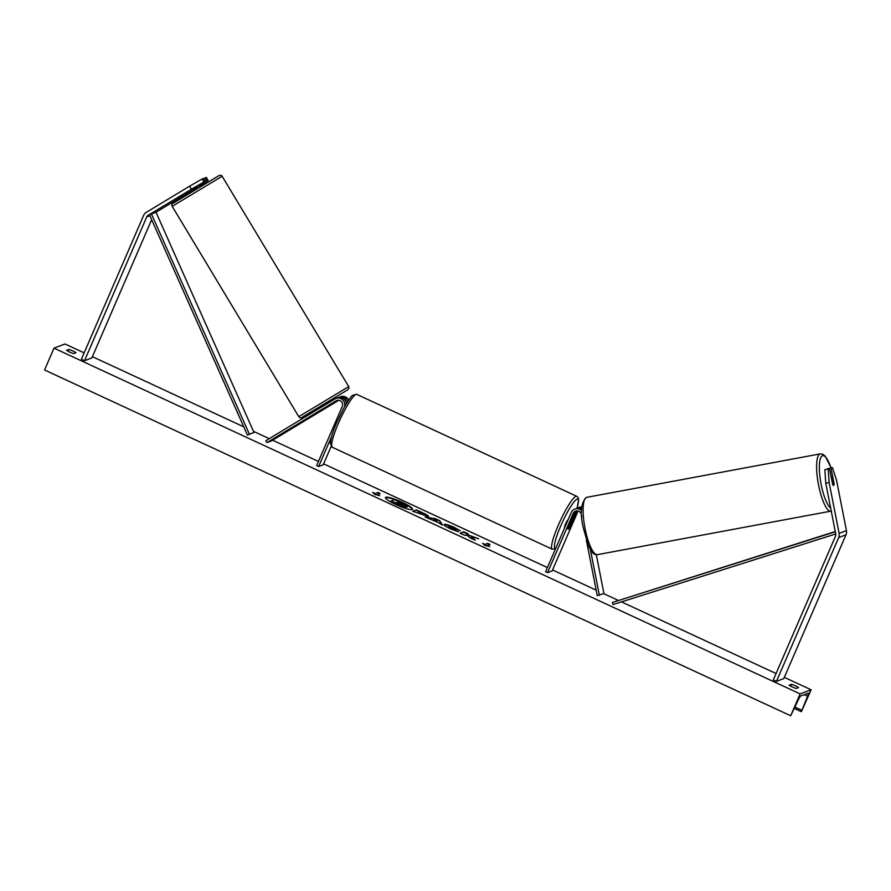 <?xml version="1.0" encoding="UTF-8"?>
<svg xmlns="http://www.w3.org/2000/svg" width="891" height="891" viewBox="0 0 891 891"><rect width="100%" height="100%" fill="white"/><g stroke="black" fill="none" stroke-linecap="round" stroke-linejoin="round"><path stroke-width="1.34" d="M191.298 190.061L205.286 181.474L203.504 178.456L202.157 178.968L203.95 181.976L205.286 181.474M203.95 181.976L191.376 189.215L189.594 186.197L146.313 212.325A7.017 6.838 -110.7 0 0 143.607 215.444L81.359 359.273L84.5 360.732L91.829 357.97L151.648 219.721M191.376 189.215L148.095 215.344A3.508 3.419 -110.7 0 0 146.748 216.903L84.5 360.732M191.676 190.685L156.003 212.225L253.98 432.491L247.453 435.086L149.476 214.82L156.003 212.225M199.172 186.141L208.093 180.416L206.311 177.398L203.649 178.701M198.882 185.673L208.093 180.416M206.757 180.918L204.975 177.91M189.594 186.197L202.157 178.968M833.909 483.535L834.043 483.501A4.388 0.969 -100.6 0 1 833.653 485.506A4.388 0.969 -100.6 0 1 833.62 485.506A4.388 0.969 -100.6 0 1 832.584 484.058L829.543 468.588L824.832 469.724L829.543 468.588M824.832 469.724L825.779 483.212L835.758 534.032A3.508 3.419 69.3 0 1 835.546 536.115L773.299 679.944L776.44 681.392L783.768 678.63L846.005 534.8A7.017 6.838 69.3 0 0 846.45 530.635L836.471 479.826L832.35 467.519L831.013 468.031L834.043 483.501M825.779 483.212L829.142 482.588L839.122 533.397A7.017 6.838 69.3 0 1 838.687 537.574L776.44 681.392M832.35 467.519L827.694 468.933M827.65 468.666L831.013 468.031M829.142 482.588L828.196 469.089M581.801 516.992L581.311 514.463A4.388 4.277 69.3 0 0 573.18 513.428L547.564 572.635L545.604 571.721L571.22 512.525A6.571 6.404 69.3 0 1 581.578 510.621M574.784 509.095L576.343 508.516A6.571 6.404 69.3 0 1 581.623 508.895M577.19 510.888A4.388 4.277 -110.7 0 0 576.199 512.292L569.672 527.394A4.388 0.691 -65.1 0 1 568.124 529.265A4.388 0.691 -65.1 0 1 568.202 527.94L574.74 512.848A4.388 4.277 69.3 0 1 576.366 510.933M586.323 539.979L597.26 595.656L603.931 593.54L596.313 554.703M590.365 549.491L599.353 595.266M581.689 507.781A6.571 6.404 -110.7 0 0 577.802 507.959L579.362 507.369A6.571 6.404 69.3 0 1 581.745 506.968M547.564 572.635L552.142 570.908L577.758 511.701A4.388 4.277 69.3 0 1 578.125 511.022M577.802 507.959A6.571 6.404 -110.7 0 0 577.09 508.282M346.321 403.679A6.571 6.404 -110.7 0 0 337.578 397.865L336.018 398.455A6.571 6.404 -110.7 0 0 334.994 398.945L265.852 440.711L266.966 442.593L271.543 440.867L338.78 400.259M344.371 406.975A6.571 6.404 -110.7 0 0 336.018 398.455M331.174 446.358L323.199 464.801L318.622 466.528L316.65 465.614L342.267 406.419A4.388 4.277 -110.7 0 0 336.119 400.839L266.966 442.593M348.682 400.059A6.571 6.404 -110.7 0 0 340.596 396.729L339.048 397.308A6.571 6.404 69.3 0 1 347.546 401.741M337.6 400.282L323.99 408.501M323.667 408.724L338.246 400.237M318.622 466.528L331.641 436.445M338.335 397.631A6.571 6.404 69.3 0 1 339.048 397.308M568.113 519.687A4.388 0.691 114.9 0 0 565.518 523.986A4.388 0.691 114.9 0 0 564.593 527.617L564.671 527.661M570.485 522.661L570.552 522.683A4.388 0.691 114.9 0 1 571.81 521.302A4.388 0.691 114.9 0 1 571.833 522.204L569.382 527.873A4.388 0.691 114.9 0 1 568.124 529.265A4.388 0.691 114.9 0 1 568.102 528.363L570.552 522.683M191.81 189.638L192.166 190.229L197.39 187.077L197.022 186.464M329.314 402.376L328.645 401.262L321.128 405.784L321.807 406.909M322.375 406.574L327.587 403.4L322.364 406.563M328.879 405.55L323.255 409.114M323.723 408.813L328.946 405.661M402.119 502.246A14.779 2.328 23.4 0 0 385.458 497.534A14.779 2.328 23.4 0 0 395.938 504.573A14.779 2.328 23.4 0 0 412.6 509.284A14.779 2.328 23.4 0 0 402.119 502.246M412.455 509.452A14.779 2.328 23.4 0 0 401.941 502.647A14.779 2.328 23.4 0 0 385.435 497.757M796.198 688.465A5.48 0.858 -156.6 0 1 792.311 686.961A5.48 0.858 -156.6 0 1 789.125 685.19L791.509 684.299A5.48 0.858 -156.6 0 1 798.581 687.574L796.198 688.465M69.743 352.101A5.48 0.858 23.4 0 0 73.63 353.604L76.002 352.713A5.48 0.858 23.4 0 0 68.941 349.439L66.558 350.33A5.48 0.858 23.4 0 0 69.743 352.101M458.308 531.76L450.523 528.853C445.656 526.525 443.595 525.033 444.308 524.376L444.319 524.376C445.868 524.108 449.264 525.155 454.51 527.494L460.413 530.869L453.541 527.828L448.819 526.447L448.507 526.96L458.308 531.76M444.097 524.554L444.152 524.777C445.7 524.509 449.097 525.545 454.332 527.895L459.121 530.446M448.808 526.458L451.581 528.563L455.568 530.034M428.337 516.513L412.7 511.256L416.353 509.875L423.091 512.993C427.223 514.931 428.972 516.101 428.337 516.513L428.493 516.379M471.15 536.594L478.667 538.754L466.606 534.411L468.098 533.854L463.743 531.838L460.079 533.219L464.434 535.235L467.385 535.458L469.98 537.808L475.204 540.224L471.15 536.594L473.934 539.634M800.14 693.911L811.122 689.768L801.377 711.709L807.591 696.172A3.943 0.624 114.9 0 0 808.293 693.198A3.943 0.624 114.9 0 0 808.182 693.209L800.675 696.038A3.943 0.624 114.9 0 0 798.436 699.624L790.685 715.763L800.14 693.911L54.006 348.136L64.998 343.993L84.133 352.858M811.122 689.768L784.325 677.349M776.072 673.529L621.484 601.882M618.187 600.356L603.686 593.629M596.168 590.154L552.554 569.939M547.397 567.556L323.611 463.843M318.455 461.449L272.624 440.21M269.249 438.65L253.467 431.333M243.789 426.845L92.386 356.678M375.033 493.447L372.683 492.355L374.788 494.527L379.744 495.63L377.394 494.538L380.134 493.503L377.784 492.411L374.866 493.848L377.784 492.411M489.705 546.584L484.749 545.492L482.632 543.31L484.994 544.401L487.745 543.365L490.095 544.457L487.344 545.492L489.705 546.584M437.503 522.204L425.163 517.036L435.476 518.729L439.642 520.667L442.627 525.133L437.503 522.204M790.685 715.763L44.55 369.988L54.006 348.136M68.128 351.299L68.941 349.439M790.696 686.159L791.509 684.299M406.563 506.121L407.087 507.09L402.899 505.62L405.372 507.837L400.337 505.509L398.277 503.615L390.893 501.132L394.557 499.74L406.73 505.72L407.276 506.689L406.73 505.72M400.337 505.509L390.893 501.132M400.159 505.899L405.372 507.837M407.265 506.689L403.779 506.4M377.617 492.812L379.577 493.714M377.773 495.196L377.394 494.538M374.866 493.848L373.518 493.224M483.479 544.178L484.994 544.401M484.815 544.802L487.745 543.365M489.527 544.668L487.566 543.766M487.733 546.15L487.344 545.492M467.53 534.065L463.576 532.239L460.48 533.397M475.961 537.975L466.606 534.411M418.893 512.581L423.76 514.909L419.861 512.214L418.893 512.581L423.815 514.775M413.09 511.445L416.353 509.875M416.186 510.276L422.913 513.394C427.056 515.332 428.805 516.502 428.159 516.903M455.401 530.435L456.849 531.348M433.538 519.709L437.035 521.335L436.334 520.132L433.36 520.11L437.035 521.335M426.589 517.693L435.476 518.729M435.309 519.13L439.642 520.667M439.475 521.068L441.992 524.832M402.821 504.674L398.043 502.101L397.163 502.435L402.877 504.629M402.654 505.074L397.553 502.613M834.009 484.036L832.807 477.899A4.388 1.114 79.5 0 0 831.871 476.919A4.388 1.114 79.5 0 0 831.826 476.93A4.388 1.114 79.5 0 0 831.37 477.899M151.425 213.951L249.402 434.218L253.98 432.491M249.402 434.218L247.453 435.086M835.747 533.954L613.097 604.543L612.429 602.45L835.268 531.526M835.324 531.782L612.429 602.45M146.748 216.903L149.877 215.722M148.095 215.344L149.476 214.82M838.687 537.574L846.005 534.8M839.122 533.397L846.45 530.635M573.18 513.428L574.74 512.848M576.199 512.292L577.758 511.701M336.119 400.839L337.533 400.304M332.298 447.271L330.394 443.673C330.505 439.096 332.677 431.901 336.909 422.078L344.327 407.053C348.938 399.402 351.767 395.459 352.814 395.259L356.812 394.368A29.147 4.622 114.9 0 0 338.469 423.114A29.147 4.622 114.9 0 0 332.298 447.271L552.208 549.179A29.147 4.622 -65.1 0 1 558.379 525.033A29.147 4.622 -65.1 0 1 576.722 496.287L578.081 497.568L578.638 499.884L577.045 508.293M576.989 508.304A26.964 4.266 114.9 0 0 574.918 500.876A26.964 4.266 114.9 0 0 560.807 525.768A26.964 4.266 114.9 0 0 555.828 548.088M173.533 203.048L218.562 175.85M221.514 176.63L172.197 206.356C171.428 204.685 171.974 203.493 173.812 202.769L218.607 175.817C220.244 174.914 221.414 175.081 222.149 176.295L221.514 176.63M348.726 386.616L349.005 388.198L347.846 389.735L302.316 417.155C301.258 418.191 300.078 418.035 298.775 416.676L348.726 386.616L222.149 176.295M801.343 711.664L794.46 708.479M807.591 696.172L804.328 694.657M801.733 710.227L795.062 707.131M830.668 508.059A26.964 6.816 -100.5 0 1 820.444 480.405A26.964 6.816 -100.5 0 1 822.471 455.724A26.964 6.816 -100.5 0 1 830.98 467.775M831.08 467.764L825.177 456.069L822.616 454.154L820.243 453.887A29.147 7.373 79.5 0 0 819.965 453.965A29.147 7.373 79.5 0 0 818.439 484.459A29.147 7.373 79.5 0 0 830.913 511.211A29.147 7.373 79.5 0 0 831.192 511.133M586.467 497.412A29.147 7.373 -100.5 0 1 586.746 497.334L586.167 497.49C580.854 503.27 579.874 513.305 583.226 527.606L588.35 545.448C593.061 555.338 594.965 554.525 597.415 554.659A29.147 7.373 -100.5 0 1 584.942 527.906A29.147 7.373 -100.5 0 1 586.467 497.412M356.812 394.368L576.722 496.287M571.198 521.023L571.81 521.302M555.516 548.789L552.208 549.179M172.197 206.356L298.775 416.676M191.275 190.028L192.2 191.554M198.738 185.428L199.707 187.032M801.377 711.709L794.449 708.501M820.243 453.887L586.746 497.334M831.871 476.919L831.203 477.041M831.492 511.044L597.415 554.659"/></g></svg>

